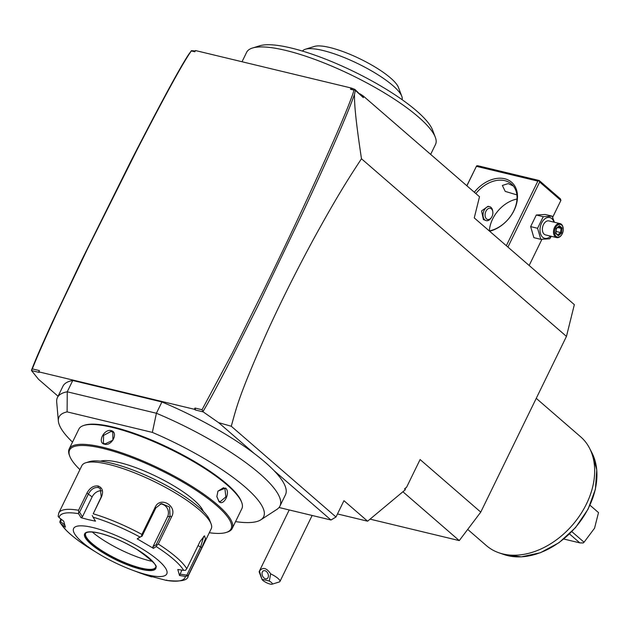 <?xml version="1.0" encoding="UTF-8"?>
<svg xmlns="http://www.w3.org/2000/svg" width="630" height="630" viewBox="0 0 630 630"><rect width="100%" height="100%" fill="white"/><g stroke="black" fill="none" stroke-linecap="round" stroke-linejoin="round"><path stroke-width="0.94" d="M59.118 517.592L58.157 516.332L58.755 513.017A71.97 17.467 26 0 1 78.577 510.269L78.608 513.694A69.836 16.947 -154 0 0 59.118 517.592L63.693 521.152L65.425 527.184L60.85 523.624A69.836 16.947 -154 0 0 88.302 547.415L98.382 553.628A51.817 12.576 -154 0 0 131.741 569.89A51.817 12.576 -154 0 0 147.507 574.859A51.817 12.576 -154 0 0 158.351 560.385A51.817 12.576 -154 0 0 92.917 527.546A51.817 12.576 -154 0 0 98.382 553.628M78.577 510.269L86.971 493.054C89.783 487.903 93.484 485.541 98.091 485.966C102.422 487.699 103.596 491.235 101.611 496.582L93.216 513.789A71.97 17.467 26 0 1 141.907 534.421L155.201 507.166C160.256 495.747 177.841 506.173 171.596 516.797L158.303 544.044A71.97 17.467 26 0 1 186.779 568.717L200.064 541.469L204.514 535.831L205.467 538.823L201.82 547.572L188.528 574.828A71.97 17.467 26 0 1 188.134 576.119L211.223 528.79A71.97 17.467 -154 0 0 211.082 523.853A71.97 17.467 -154 0 0 108.62 464.381A71.97 17.467 -154 0 0 85.814 462.759A71.97 17.467 -154 0 0 81.845 465.688L58.755 513.017M64.622 524.837L60.464 521.609L59.795 522.034L60.842 518.939M131.741 569.89L137.805 572.182A69.836 16.947 -154 0 0 151.452 576.82L147.735 575.505L165.918 580.301A69.836 16.947 -154 0 0 185.409 576.395L187.181 576.001L188.528 574.828M185.409 576.395L179.526 575.521L177.794 569.488L183.677 570.363A69.836 16.947 -154 0 0 156.224 546.572L153.405 548.352L137.19 538.839L140.025 537.059A69.836 16.947 -154 0 0 93.075 517.175L95.484 521.167L88.161 519.6L81.01 517.687L78.608 513.694M81.01 517.687L82.396 516.86L79.577 512.174L78.585 512.237M79.577 512.174L88.539 493.81C91.011 489.234 94.24 487.132 98.209 487.502L100.233 488.541L101.249 496.865L93.216 513.789M166.753 580.088L165.918 580.301L166.753 580.088M153.074 576.797L151.452 576.82L137.805 572.182M88.302 547.415L88.562 546.966L88.302 547.415M59.795 522.034L60.85 523.624M60.464 521.609L61.512 519.459M85.641 533.437A38.863 9.434 -154 0 0 85.467 534.712A38.863 9.434 -154 0 0 104.974 552.589A38.863 9.434 -154 0 0 141.104 568.087A38.863 9.434 -154 0 0 154.594 568.425A38.863 9.434 -154 0 0 155.492 567.504M152.578 561.417A45.777 11.112 26 0 1 149.83 560.802A45.777 11.112 26 0 1 92.24 531.98M82.396 516.86L92.122 496.92A8.639 6.19 130.9 0 1 101.769 490.841M93.075 517.175L92.263 515.529M141.907 534.421L141.459 536.374L140.025 537.059M137.19 538.839L141.459 536.374M141.994 536.295L155.854 507.882L161.43 503.567L169.541 507.008L170.092 516.246L156.232 544.651L156.775 545.367L158.303 544.044M156.224 546.572L156.775 545.367M186.779 568.717L185.543 570.3L183.677 570.363M203.726 536.335L200.679 546.738L186.827 575.143L187.181 576.001M179.526 575.521L181.889 570.103M186.827 575.143L179.928 574.119M153.405 548.352L152.925 546.738L167.541 516.758A8.639 7.985 -101.3 0 0 160.083 503.961M156.232 544.651L152.925 546.738M211.082 523.853L209.719 520.278A69.095 16.766 -154 0 0 111.36 463.184A69.095 16.766 -154 0 0 89.468 461.633L85.814 462.759M100.493 461.199A59.015 14.325 26 0 1 119.243 462.514A59.015 14.325 26 0 1 203.269 511.332M79.923 469.626A89.822 21.798 26 0 1 69.772 456.238A89.822 21.798 26 0 1 103.013 448.45A89.822 21.798 26 0 1 200.182 492.999A89.822 21.798 26 0 1 226.099 532.484A89.822 21.798 26 0 1 209.294 532.728M69.772 456.238L69.363 455.159A90.681 22.011 26 0 1 69.19 448.946A90.681 22.011 26 0 1 102.926 447.308A90.681 22.011 26 0 1 192.449 486.667A90.681 22.011 26 0 1 232.202 528.46A90.681 22.011 26 0 1 227.194 532.137L226.099 532.484M104.454 444.166C97.028 442.937 104.021 428.597 111.069 430.613C118.889 432.172 111.888 446.52 104.454 444.166L105.005 443.93L103.375 443.11L103.564 435.432L111.124 431.377L112.802 432.235L112.912 440.165L105.005 443.93M232.202 528.46L241.873 508.623A90.681 22.011 -154 0 0 241.692 502.409A90.681 22.011 -154 0 0 112.597 427.479A90.681 22.011 -154 0 0 83.869 425.431A90.681 22.011 -154 0 0 78.86 429.117L69.19 448.946M225.579 488.069C230.824 492.227 223.815 506.559 218.964 501.622L216.854 496.59L217.956 491.101L225.579 488.069L224.91 488.47L225.847 496.905L220.138 501.732L218.791 501.023L216.846 496.479M241.692 502.409L241.29 501.338A89.822 21.798 -154 0 0 113.424 427.116A89.822 21.798 -154 0 0 84.963 425.092L83.869 425.431M260.82 519.821L276.885 509.402A123.787 30.043 -154 0 0 279.956 506.071A123.787 30.043 -154 0 0 156.405 413.248L152.358 432.393A113.817 27.625 26 0 1 260.82 519.821A113.817 27.625 26 0 1 235.533 521.624M72.521 442.118A113.817 27.625 26 0 1 58.37 421.076A113.817 27.625 26 0 1 67.111 411.878L67.245 391.797A123.787 30.043 -154 0 0 57.432 397.538A123.787 30.043 -154 0 0 56.692 402.003L58.37 421.076M152.358 432.393L67.111 411.878M156.405 413.248L67.245 391.797L72.749 380.496L161.918 401.956L156.405 413.248M58.062 396.231L38.54 379.315L31.5 370.574L39.147 372.409L38.769 371.85L194.379 409.287L194.993 408.035L202.033 409.728L232.73 352.343L264.096 289.391C284.374 247.732 301.754 211.042 316.244 179.306C330.64 147.853 341.295 123.48 348.217 106.194C354.217 90.783 352.934 93.311 353.989 90.09L350.477 89.247L351.091 87.987L354.855 89.373L363.376 97.65L354.863 89.98L353.989 90.09M194.993 408.035L195.52 410.035L194.379 409.287M195.52 410.035L203.167 411.878L218.641 422.651L254.339 453.584A123.787 30.043 -154 0 0 161.918 401.956M72.749 380.496A123.787 30.043 -154 0 0 62.937 386.245L57.432 397.538M32.35 368.904L39.383 370.59L38.769 371.85M31.5 370.574L32.343 368.897C36.879 357.1 47.423 333.42 59.023 308.558L87.405 249.102L136.631 150.586C165.651 94.35 183.889 61.149 191.355 50.959L194.867 51.802L195.481 50.55L351.091 87.987M203.167 411.878L202.033 409.728M355.288 90.641L354.462 94.524C354.477 102.572 354.792 114.361 361.478 158.768C345.768 182.464 333.498 202.789 313.937 238.439C296.289 270.995 280.563 302.447 266.766 332.798C238.337 396.955 236.636 407.137 231.273 426.25L335.987 517.002L330.97 520.002L279.035 507.504M203.096 411.406C209.05 401.294 214.279 391.647 226.832 367.644L258.182 305.408L301.605 215.043C328.939 156.713 346.555 116.542 354.462 94.524M354.863 89.98L354.855 89.373M360.014 93.846L363.156 95.902L363.376 97.65M361.478 158.768L566.457 336.404L574.34 304.644L474.256 217.909L479.509 196.733L363.156 95.902M195.268 50.975L191.433 50.66L188.543 54.605C179.329 68.678 160.114 104.194 130.89 161.138L82.12 259.284L52.81 321.221C39.903 349.445 36.138 358.375 31.508 370.117M566.457 336.404L480.761 512.119L459.254 540.603L370.078 519.144M335.987 517.002L343.948 500.685L367.613 521.191L405.413 489.667L404.539 488.911L406.634 487.163L420.1 459.546L480.761 512.119M337.475 513.946L367.613 521.191M406.634 487.163L404.712 489.061M402.901 491.762L459.254 540.603M231.273 426.25L218.641 422.651M254.339 453.584A123.787 30.043 26 0 1 274.168 470.767L330.97 520.002M279.956 506.071L285.461 494.77A123.787 30.043 -154 0 0 274.168 470.767M269.301 581.033L270.648 573.843A11.513 2.796 26 0 1 278.066 578.482A11.513 2.796 26 0 1 279.948 581.49A11.513 2.796 26 0 1 279.31 581.955L272.002 584.223A5.757 1.394 -154 0 0 269.301 581.033L261.962 579.261L259.442 571.15A11.513 2.796 26 0 0 259.245 571.394A11.513 2.796 26 0 0 259.269 572.182L261.986 579.332A5.757 1.394 -154 0 0 266.537 582.719A5.757 1.394 -154 0 0 272.002 584.223M270.648 573.843C266.514 567.748 262.781 566.85 259.442 571.15M264.907 570.685A4.316 2.929 66.4 0 1 268.23 574.528A4.316 2.929 66.4 0 1 266.947 578.694A4.316 2.929 66.4 0 1 265.529 578.797A4.316 2.929 66.4 0 1 262.198 574.946A4.316 2.929 66.4 0 1 263.49 570.78A4.316 2.929 66.4 0 1 264.907 570.685M536.248 398.341L580.639 436.81A71.97 51.605 130.9 0 1 589.562 448.229A71.97 51.605 130.9 0 1 574.269 522.892A71.97 51.605 130.9 0 1 502.89 553.951A71.97 51.605 130.9 0 1 498.936 552.793A71.97 51.605 130.9 0 1 486.368 545.588L467.704 529.413M589.995 505.228L598.5 512.599L594.562 528.2L584.057 542.217L571.843 531.633M569.52 533.949L579.828 542.887L583.167 542.966L584.057 542.217M579.828 542.887L563.803 539.028M507.922 247.094L539.666 182.023L560.889 200.419L552.644 217.326M541.918 239.321L529.153 265.49M560.889 200.419L560.448 198.907L539.217 180.511L537.847 181.109L506.339 245.716M539.666 182.023L539.059 180.936M537.847 181.109L476.398 166.328L466.893 185.811M474.319 192.244A30.224 21.672 130.9 0 1 504.669 178.739A30.224 21.672 130.9 0 1 516.332 204.585A30.224 21.672 130.9 0 1 489.62 231.234M476.398 166.328L466.822 185.748M476.556 165.895L477.768 165.729L539.217 180.511M516.884 194.883L505.228 191.394L502.362 185.456L508.229 183.606L513.363 186.023M475.863 193.575A28.791 20.64 130.9 0 1 504.819 180.653A28.791 20.64 130.9 0 1 511.434 183.999A28.791 20.64 130.9 0 1 513.962 210.444A28.791 20.64 130.9 0 1 489.258 230.919M517.01 199.009A28.791 20.64 -49.1 0 0 489.376 230.895M492.81 211.838L492.707 211.066A7.198 4.701 103.5 0 0 490.975 207.372A7.198 4.701 103.5 0 0 489.597 206.648L488.085 206.286L481.572 210.916L483.407 219.579L486.226 220.642A7.198 4.701 103.5 0 0 491.006 218.13L491.447 217.492A5.757 3.764 103.5 0 0 492.81 211.838A5.757 3.764 103.5 0 0 491.424 208.884A5.757 3.764 103.5 0 0 485.943 211.27A5.757 3.764 103.5 0 0 486.525 218.925A5.757 3.764 103.5 0 0 491.447 217.492M489.597 206.648A7.198 4.701 103.5 0 0 483.675 211.428A7.198 4.701 103.5 0 0 484.856 219.925A7.198 4.701 103.5 0 0 486.226 220.642M554.4 222.24L552.124 216.145L545.186 214.476L536.295 215.011L530.641 226.611L533.878 237.66L540.816 239.329L549.707 238.794L551.321 236.305M530.641 226.611L537.579 228.28L540.816 239.329M536.295 215.011L543.233 216.681L537.579 228.28M552.124 216.145L543.233 216.681M553.959 222.138A10.702 6.993 103.5 0 0 551.793 218.586A10.702 6.993 103.5 0 0 541.603 223.036A10.702 6.993 103.5 0 0 542.69 237.258A10.702 6.993 103.5 0 0 550.588 236.132M560.046 223.603L548.927 220.925A7.198 4.701 103.5 0 0 543.005 225.698A7.198 4.701 103.5 0 0 544.178 234.195A7.198 4.701 103.5 0 0 545.556 234.919L556.684 237.597A7.198 4.701 -76.5 0 1 555.306 236.872A7.198 4.701 103.5 0 1 554.124 228.375A7.198 4.701 103.5 0 1 560.046 223.603A7.198 4.701 103.5 0 1 561.424 224.327A7.198 4.701 -76.5 0 1 563.157 228.013A7.198 4.701 -76.5 0 1 563.181 228.218M561.574 234.911A7.198 4.701 -76.5 0 1 561.464 235.084A7.198 4.701 -76.5 0 1 556.684 237.597M561.645 225.075A6.481 4.229 -76.5 0 1 563.212 228.399A6.481 4.229 -76.5 0 1 561.684 234.762A6.481 4.229 -76.5 0 1 556.14 236.376A6.481 4.229 103.5 0 1 555.479 227.769A6.481 4.229 103.5 0 1 561.645 225.075M559.432 225.705L556.203 228.399L555.668 233.415L558.361 235.746L561.582 233.061L562.117 228.036L559.432 225.705L558.794 226.414M562.117 228.036L561.039 228.351L558.912 226.509M561.582 233.061L560.59 232.541L561.039 228.351L557.676 227.548M558.361 235.746L555.896 232.982M555.668 233.415L555.66 232.84L555.668 233.415M556.062 231.446L560.59 232.541L557.944 234.754M350.477 89.247L352.233 88.743M242.022 61.748L246.629 52.314A105.076 25.499 26 0 1 252.425 48.045A105.076 25.499 26 0 1 329.191 65.04A105.076 25.499 26 0 1 418.407 116.983A105.076 25.499 26 0 1 435.306 137.238A105.076 25.499 26 0 1 435.511 144.443L430.652 154.397M252.425 48.045L259.733 45.777A99.32 24.105 26 0 1 332.286 61.85A99.32 24.105 26 0 1 416.619 110.943A99.32 24.105 26 0 1 432.59 130.087L435.306 137.238M302.51 51.093A55.416 13.45 26 0 1 302.605 50.959A55.416 13.45 26 0 1 305.337 49.242A55.416 13.45 26 0 1 357.982 63.693A55.416 13.45 26 0 1 401.79 96.28A55.416 13.45 26 0 1 402.074 99.65M305.337 49.242L314.472 46.415A48.219 11.702 26 0 1 360.281 58.992A48.219 11.702 26 0 1 398.396 87.342L401.79 96.28M217.909 491.203L223.508 487.738L224.91 488.47M86.971 493.054L92.122 496.92M98.091 485.966L98.209 487.502M99.359 533.137A39.588 9.607 -154 0 0 91.074 544.194A39.588 9.607 -154 0 0 141.065 569.276A39.588 9.607 -154 0 0 149.341 558.212A39.588 9.607 -154 0 0 99.359 533.137M85.585 533.539A38.863 9.434 -154 0 0 102.619 551.447A38.863 9.434 -154 0 0 140.986 568.323A38.863 9.434 -154 0 0 155.445 567.614C158.587 566.653 152.421 560.582 136.93 549.415C123.968 541.698 111.486 536.295 99.501 533.208C87.326 530.365 85.082 533.295 85.585 533.539M155.201 507.166L155.854 507.882M171.596 516.797L170.092 516.246L167.541 516.758M201.82 547.572L198.04 545.619M111.069 430.613L111.124 431.377M498.936 552.793L503.898 554.518A69.946 50.148 -49.1 0 0 575.387 527.499A69.946 50.148 -49.1 0 0 591.964 452.899L589.562 448.229M218.964 501.622L218.791 501.023M166.115 580.348C180.534 581.939 187.874 580.529 188.134 576.119M88.294 547.415C79.018 541.453 71.694 535.799 66.315 530.436L60.141 522.798M312.141 515.466L279.948 581.49M289.209 509.953L259.245 571.394M503.898 554.518L521.349 556.849L540.383 552.738L559.07 542.65L575.529 527.617L588.066 509.197L595.397 489.266L596.76 469.838L591.964 452.899M555.888 233.084L556.369 228.619M556.361 228.643L559.149 226.32"/></g></svg>
